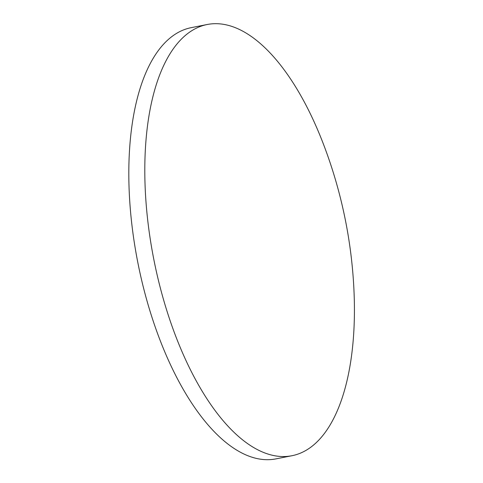 <?xml version="1.0" encoding="UTF-8"?>
<svg xmlns="http://www.w3.org/2000/svg" width="483" height="483" viewBox="0 0 483 483"><rect width="100%" height="100%" fill="white"/><g stroke="black" fill="none" stroke-linecap="round" stroke-linejoin="round"><path stroke-width="0.72" d="M153.165 256.056A219.735 97.693 -101.1 0 1 207.104 24.524A219.735 97.693 -101.1 0 1 324.612 147.249A469.506 469.506 0 0 1 354.238 297.57A219.735 97.693 -101.1 0 1 292.07 455.698A219.735 97.693 -101.1 0 1 153.165 256.056M292.07 455.698L276.077 458.85A219.735 97.693 -101.1 0 1 137.178 259.208A219.735 97.693 -101.1 0 1 191.117 27.676L207.104 24.524"/></g></svg>
